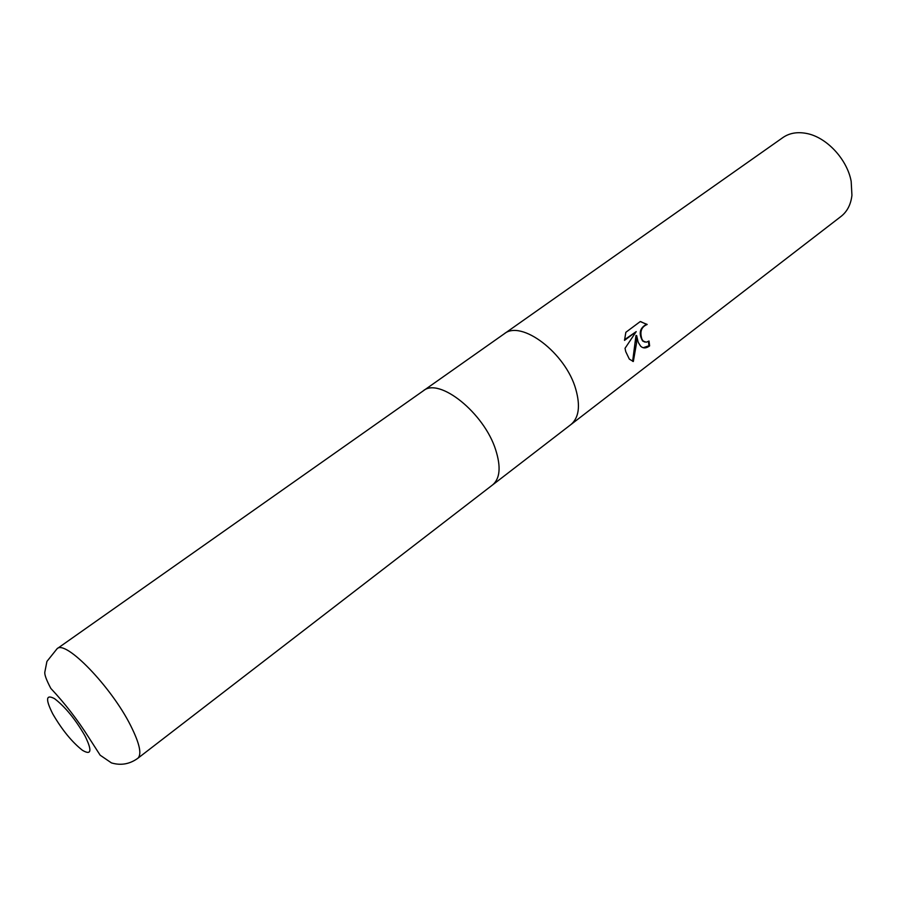 <?xml version="1.0" encoding="UTF-8"?>
<svg xmlns="http://www.w3.org/2000/svg" width="897" height="897" viewBox="0 0 897 897"><rect width="100%" height="100%" fill="white"/><g stroke="black" fill="none" stroke-linecap="round" stroke-linejoin="round"><path stroke-width="1.35" d="M570.795 424.662L570.884 424.595C578.879 417.845 580.527 406.094 575.818 389.354C565.805 353.037 521.135 319.298 504.08 333.919L503.979 333.998M492.52 484.985L492.61 484.918C500.055 478.561 501.075 466.889 495.693 449.879C484.189 412.968 439.082 376.953 423.272 390.823L423.182 390.89M638.171 342.25L636.668 335.613L636.455 343.551L633.338 361.491L629.324 359.103L625.747 351.635L625.03 348.305L636.208 331.621L624.514 340.389L625.848 332.294L640.245 321.563L647.174 324.479C641.277 326.867 639.55 331.823 642.005 339.358L643.306 341.129L646.266 342.206L649.002 341.028L649.63 345.894C646.154 348.473 643.149 348.563 640.604 346.152L638.171 342.25M851.175 181.351C847.127 159.094 826.339 136.972 806.336 133.406C797.22 131.702 789.416 133.081 782.924 137.544L504.08 333.919C521.135 319.298 565.805 353.037 575.818 389.354C580.527 406.094 578.879 417.845 570.884 424.595L841.05 216.412C847.228 211.546 850.861 204.505 851.937 195.288L851.175 181.351M632.632 361.334L635.984 335.478L636.668 335.613M632.721 361.356L633.338 361.491M624.536 339.705L636.208 331.621M643.216 347.733L648.935 345.76L648.408 341.432M644.876 342.06L642.622 340.995C638.451 333.505 639.74 327.954 646.479 324.355L640.783 321.631M646.479 324.355L647.174 324.479M648.935 345.76L649.63 345.894M423.283 390.834L57.083 648.722C65.459 639.494 111.306 686.788 130.67 725.617C139.629 743.49 142.018 754.377 137.824 758.29L492.61 484.907C500.055 478.561 501.075 466.889 495.693 449.879C484.189 412.968 439.082 376.964 423.283 390.834L504.08 333.919M52.788 713.956C62.061 729.889 71.951 742.01 82.457 750.307C91.438 755.588 92.279 750.778 84.991 735.876C75.393 719.271 65.234 706.87 54.549 698.662C45.904 694.043 45.321 699.133 52.788 713.956M646.759 324.165L646.064 324.03M643.306 341.129L642.622 340.995M492.61 484.918L570.884 424.595M137.824 758.29C129.661 764.166 120.871 765.702 111.452 762.91L100.172 755.207L88.915 737.704C77.691 719.955 64.988 703.517 50.804 688.391C46.319 679.836 44.334 674.376 44.85 671.999L46.924 661.425L57.083 648.722"/></g></svg>
